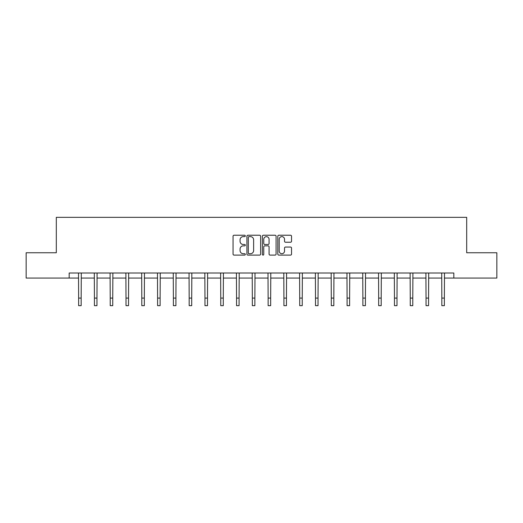 <?xml version="1.0" encoding="UTF-8"?>
<svg xmlns="http://www.w3.org/2000/svg" width="523" height="523" viewBox="0 0 523 523"><rect width="100%" height="100%" fill="white"/><g stroke="black" fill="none" stroke-linecap="round" stroke-linejoin="round"><path stroke-width="0.78" d="M245.307 235.925A0.693 0.693 0 0 0 244.607 235.232L234.049 235.232A0.994 0.994 0 0 0 233.055 236.226L233.055 254.113A0.994 0.994 0 0 0 234.049 255.106L244.607 255.106A0.693 0.693 0 0 0 245.307 254.407A0.693 0.693 0 0 0 244.607 253.714L243.241 253.714A3.177 3.177 0 0 1 240.064 250.53L240.064 249.04A3.177 3.177 0 0 1 243.241 245.862L244.607 245.862A0.693 0.693 0 0 0 245.307 245.169A0.693 0.693 0 0 0 244.607 244.47L243.241 244.47A3.177 3.177 0 0 1 240.064 241.293L240.064 239.802A3.177 3.177 0 0 1 243.241 236.625L244.607 236.625A0.693 0.693 0 0 0 245.307 235.925M290.54 242.234A0.994 0.994 0 0 0 291.533 241.24L291.533 236.226A0.994 0.994 0 0 0 290.54 235.232L278.811 235.232A0.994 0.994 0 0 0 277.818 236.226L277.818 254.113A0.994 0.994 0 0 0 278.811 255.106L290.54 255.106A0.994 0.994 0 0 0 291.533 254.113L291.533 248.046A0.994 0.994 0 0 0 290.54 247.052L285.519 247.052A0.994 0.994 0 0 0 284.525 248.046L284.525 251.053A2.661 2.661 0 0 1 281.871 253.714A2.661 2.661 0 0 1 279.21 251.053L279.21 239.279A2.661 2.661 0 0 1 281.871 236.625A2.661 2.661 0 0 1 284.525 239.279L284.525 241.24A0.994 0.994 0 0 0 285.519 242.234L290.54 242.234M69.173 278.066L26.15 278.066L26.15 252.759L56.314 252.759L56.314 217.333L466.686 217.333L466.686 252.759L496.85 252.759L496.85 278.066L453.827 278.066L453.827 273.006L69.173 273.006L69.173 278.066L78.633 278.066M260.631 236.226A0.994 0.994 0 0 0 259.637 235.232L247.915 235.232A0.994 0.994 0 0 0 246.921 236.226L246.921 254.113A0.994 0.994 0 0 0 247.915 255.106L259.637 255.106A0.994 0.994 0 0 0 260.631 254.113L260.631 236.226M263.363 235.232L275.085 235.232A0.994 0.994 0 0 1 276.079 236.226L276.079 254.113A0.994 0.994 0 0 1 275.085 255.106L270.071 255.106A0.994 0.994 0 0 1 269.077 254.113L269.077 246.856A0.994 0.994 0 0 0 268.083 245.862L264.756 245.862A0.994 0.994 0 0 0 263.762 246.856L263.762 254.407A0.693 0.693 0 0 1 263.062 255.106A0.693 0.693 0 0 1 262.369 254.407L262.369 236.226A0.994 0.994 0 0 1 263.363 235.232M81.163 278.066L94.428 278.066M96.958 278.066L110.216 278.066M112.746 278.066L126.01 278.066M128.54 278.066L141.798 278.066M144.328 278.066L157.593 278.066M160.123 278.066L173.381 278.066M175.911 278.066L189.176 278.066M191.706 278.066L204.964 278.066M207.494 278.066L220.758 278.066M223.288 278.066L236.546 278.066M239.076 278.066L252.341 278.066M254.871 278.066L268.129 278.066M270.659 278.066L283.924 278.066M286.454 278.066L299.712 278.066M302.242 278.066L315.506 278.066M318.036 278.066L331.294 278.066M333.824 278.066L347.089 278.066M349.619 278.066L362.877 278.066M365.407 278.066L378.672 278.066M381.202 278.066L394.46 278.066M396.99 278.066L410.254 278.066M412.784 278.066L426.042 278.066M428.572 278.066L441.837 278.066M444.367 278.066L453.827 278.066M249.007 236.625A0.693 0.693 0 0 0 248.307 237.318L248.307 253.014A0.693 0.693 0 0 0 249.007 253.714L250.445 253.714A3.177 3.177 0 0 0 253.629 250.53L253.629 239.802A3.177 3.177 0 0 0 250.445 236.625L249.007 236.625M269.077 239.331A2.661 2.661 0 0 0 266.416 236.671A2.661 2.661 0 0 0 263.762 239.331L263.762 243.476A0.994 0.994 0 0 0 264.756 244.47L268.083 244.47A0.994 0.994 0 0 0 269.077 243.476L269.077 239.331M78.509 273.006L78.633 298.077L81.163 298.077L81.294 273.006M78.633 298.077L78.633 305.667L81.163 305.667L81.163 298.077M94.297 273.006L94.428 298.077L96.958 298.077L97.088 273.006M94.428 298.077L94.428 305.667L96.958 305.667L96.958 298.077M110.092 273.006L110.216 298.077L112.746 298.077L112.876 273.006M110.216 298.077L110.216 305.667L112.746 305.667L112.746 298.077M125.88 273.006L126.01 298.077L128.54 298.077L128.671 273.006M126.01 298.077L126.01 305.667L128.54 305.667L128.54 298.077M141.674 273.006L141.798 298.077L144.328 298.077L144.459 273.006M141.798 298.077L141.798 305.667L144.328 305.667L144.328 298.077M157.462 273.006L157.593 298.077L160.123 298.077L160.254 273.006M157.593 298.077L157.593 305.667L160.123 305.667L160.123 298.077M173.257 273.006L173.381 298.077L175.911 298.077L176.042 273.006M173.381 298.077L173.381 305.667L175.911 305.667L175.911 298.077M189.045 273.006L189.176 298.077L191.706 298.077L191.836 273.006M189.176 298.077L189.176 305.667L191.706 305.667L191.706 298.077M204.839 273.006L204.964 298.077L207.494 298.077L207.624 273.006M204.964 298.077L204.964 305.667L207.494 305.667L207.494 298.077M220.628 273.006L220.758 298.077L223.288 298.077L223.413 273.006M220.758 298.077L220.758 305.667L223.288 305.667L223.288 298.077M236.422 273.006L236.546 298.077L239.076 298.077L239.207 273.006M236.546 298.077L236.546 305.667L239.076 305.667L239.076 298.077M252.21 273.006L252.341 298.077L254.871 298.077L254.995 273.006M252.341 298.077L252.341 305.667L254.871 305.667L254.871 298.077M268.005 273.006L268.129 298.077L270.659 298.077L270.79 273.006M268.129 298.077L268.129 305.667L270.659 305.667L270.659 298.077M283.793 273.006L283.924 298.077L286.454 298.077L286.578 273.006M283.924 298.077L283.924 305.667L286.454 305.667L286.454 298.077M299.587 273.006L299.712 298.077L302.242 298.077L302.372 273.006M299.712 298.077L299.712 305.667L302.242 305.667L302.242 298.077M315.376 273.006L315.506 298.077L318.036 298.077L318.161 273.006M315.506 298.077L315.506 305.667L318.036 305.667L318.036 298.077M331.164 273.006L331.294 298.077L333.824 298.077L333.955 273.006M331.294 298.077L331.294 305.667L333.824 305.667L333.824 298.077M346.958 273.006L347.089 298.077L349.619 298.077L349.743 273.006M347.089 298.077L347.089 305.667L349.619 305.667L349.619 298.077M362.746 273.006L362.877 298.077L365.407 298.077L365.538 273.006M362.877 298.077L362.877 305.667L365.407 305.667L365.407 298.077M378.541 273.006L378.672 298.077L381.202 298.077L381.326 273.006M378.672 298.077L378.672 305.667L381.202 305.667L381.202 298.077M394.329 273.006L394.46 298.077L396.99 298.077L397.12 273.006M394.46 298.077L394.46 305.667L396.99 305.667L396.99 298.077M410.124 273.006L410.254 298.077L412.784 298.077L412.909 273.006M410.254 298.077L410.254 305.667L412.784 305.667L412.784 298.077M425.912 273.006L426.042 298.077L428.572 298.077L428.703 273.006M426.042 298.077L426.042 305.667L428.572 305.667L428.572 298.077M441.706 273.006L441.837 298.077L444.367 298.077L444.491 273.006M441.837 298.077L441.837 305.667L444.367 305.667L444.367 298.077"/></g></svg>
